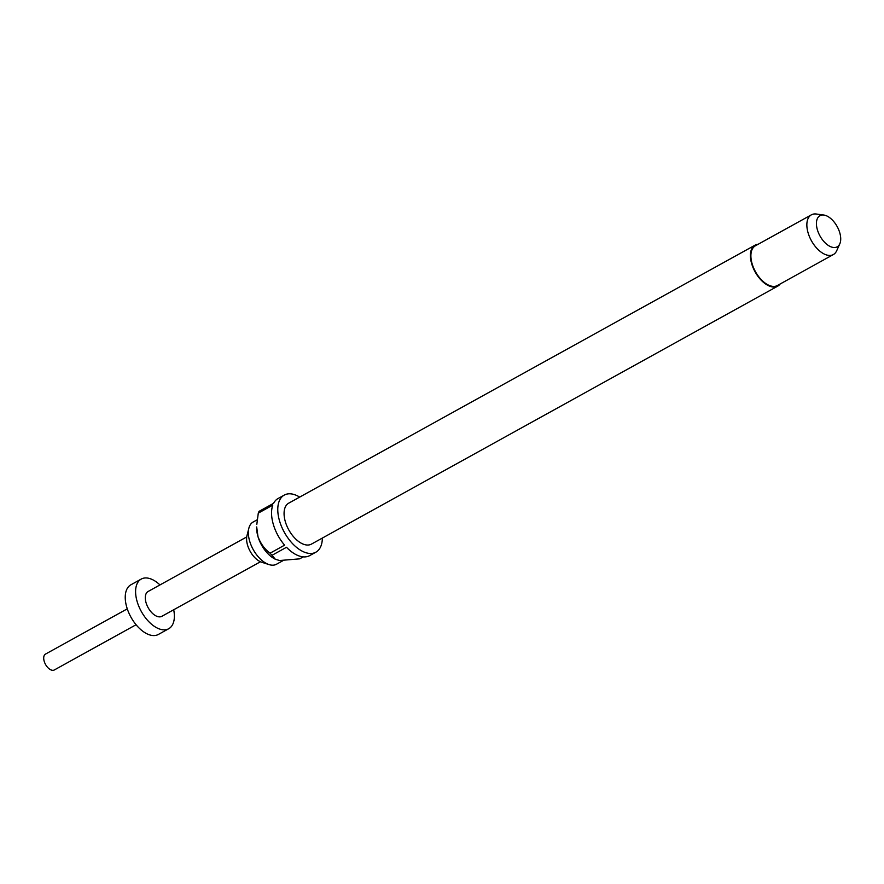 <?xml version="1.0" encoding="UTF-8"?>
<svg xmlns="http://www.w3.org/2000/svg" width="884" height="884" viewBox="0 0 884 884"><rect width="100%" height="100%" fill="white"/><g stroke="black" fill="none" stroke-linecap="round" stroke-linejoin="round"><path stroke-width="1.33" d="M282.88 560.71L276.504 564.235A24.122 13.282 -119 0 1 269.034 564.589L261.686 562.235A17.603 9.691 -119 0 1 247.553 545.141A17.603 9.691 -119 0 1 246.979 535.649L248.879 528.157A24.122 13.282 -119 0 1 253.155 522.024L257.233 519.77M269.034 564.589A24.122 13.282 -119 0 1 249.675 541.185A24.122 13.282 -119 0 1 248.879 528.157M780.141 283.996A23.415 12.895 -119 0 1 777.732 286.14A23.415 12.895 -119 0 1 751.687 263.763A23.415 12.895 -119 0 1 755.069 245.166A23.415 12.895 -119 0 1 758.163 244.26M777.732 286.14L311.4 544.124A23.415 12.895 -119 0 1 285.355 521.748A23.415 12.895 -119 0 1 288.737 503.151L755.069 245.166M839.8 243.84L836.684 250.758A22.697 12.498 -119 0 1 833.347 254.559A22.697 12.498 -119 0 1 808.098 232.857A22.697 12.498 -119 0 1 811.368 214.834A22.697 12.498 -119 0 1 816.363 214.027L823.877 215.055A17.791 9.79 -119 0 1 839.745 232.691A17.791 9.79 -119 0 1 839.8 243.84A17.791 9.79 -119 0 1 828.639 245.642A17.791 9.79 -119 0 1 817.402 229.818A17.791 9.79 -119 0 1 823.877 215.055M833.347 254.559L777.39 285.521A22.697 12.498 -119 0 1 752.14 263.819A22.697 12.498 -119 0 1 755.411 245.785L811.368 214.834M270.084 553.185C264.703 549.273 260.658 543.748 257.973 536.588L256.68 526.93A24.122 13.282 61 0 0 257.973 536.588A24.122 13.282 61 0 0 274.228 558.644L275.344 559.263L271.996 555.307A32.631 17.967 61 0 1 270.084 553.185L284.593 545.152A32.631 17.967 -119 0 1 273.344 524.444A32.631 17.967 -119 0 1 272.802 505.096L258.294 513.129A32.631 17.967 61 0 1 259.067 511.35L273.576 503.327A32.631 17.967 -119 0 1 278.051 498.521L284.272 495.084A32.631 17.967 -119 0 1 299.687 497.095M322.351 538.058A32.631 17.967 -119 0 1 315.864 552.191A32.631 17.967 -119 0 1 279.565 520.996A32.631 17.967 -119 0 1 284.272 495.084M315.864 552.191L309.643 555.627A32.631 17.967 -119 0 1 286.504 547.273L271.996 555.307M275.344 559.263L279.587 560.522L299.621 558.854L303.201 556.876M136.059 624.745L54.3 669.973A9.083 5.006 -119 0 1 44.2 661.298A9.083 5.006 -119 0 1 45.504 654.083L127.274 608.855M173.695 609.761A28.376 15.625 -119 0 1 168.722 628.734A28.376 15.625 -119 0 1 137.153 601.606A28.376 15.625 -119 0 1 141.252 579.064A28.376 15.625 -119 0 1 159.96 584.932M168.722 628.734L158.358 634.458A28.376 15.625 -119 0 1 126.799 607.341A28.376 15.625 -119 0 1 130.887 584.799L141.252 579.064M260.46 561.76L161.849 616.314A14.188 7.812 -119 0 1 146.07 602.755A14.188 7.812 -119 0 1 148.114 591.484L246.724 536.931M256.813 524.378L258.294 513.129"/></g></svg>

